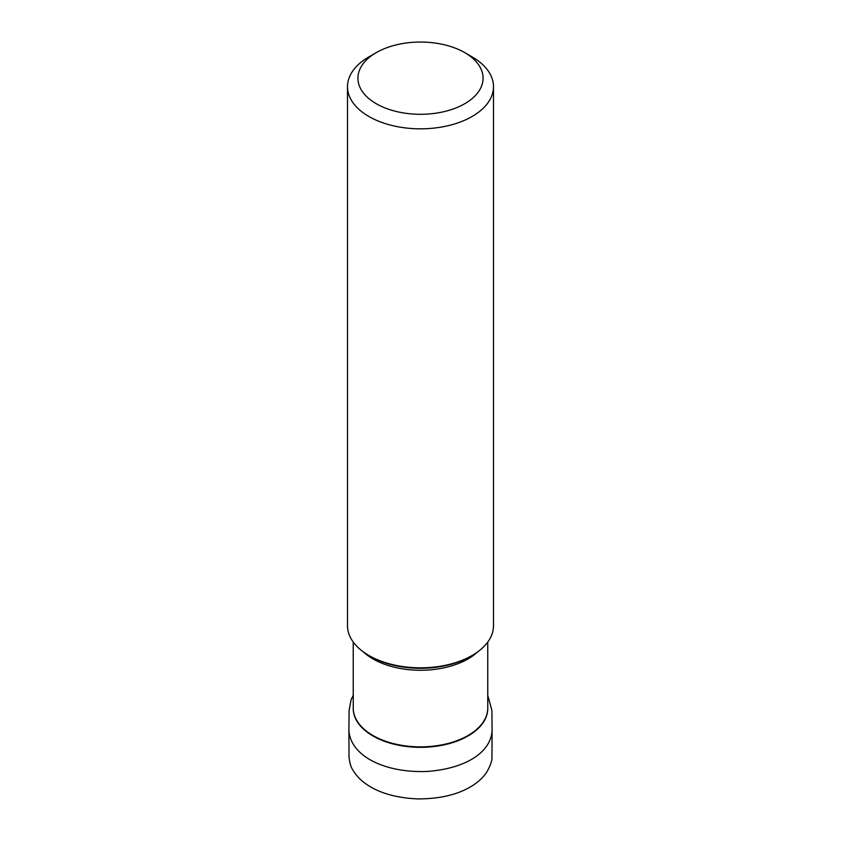 <?xml version="1.0" encoding="UTF-8"?>
<svg xmlns="http://www.w3.org/2000/svg" width="841" height="841" viewBox="0 0 841 841"><rect width="100%" height="100%" fill="white"/><g stroke="black" fill="none" stroke-linecap="round" stroke-linejoin="round"><path stroke-width="1.26" d="M472.116 56.894L464.747 52.636L472.116 56.883A72.999 42.145 180 0 1 472.116 56.894A72.999 42.145 180 0 1 493.499 86.686L493.499 625.672A72.999 42.145 180 0 1 472.116 655.475A72.999 42.145 180 0 1 368.884 655.475A72.999 42.145 180 0 1 347.501 625.672L347.501 86.686A72.999 42.145 180 0 1 368.884 56.894L376.253 52.636A62.57 36.121 180 0 1 464.747 52.626A62.57 36.121 180 0 1 464.747 52.636A62.57 36.121 180 0 1 464.747 103.716A62.57 36.121 180 0 1 376.253 103.716A62.57 36.121 180 0 1 376.253 52.636M472.116 655.475L470.645 656.327A70.917 40.946 180 0 1 370.355 656.327L368.884 655.475M493.499 86.686A72.999 42.145 180 0 1 420.5 128.831A72.999 42.145 180 0 1 347.501 86.686M353.241 642.051L353.241 708.038A67.259 38.833 0 0 0 420.5 746.871A67.259 38.833 0 0 0 487.759 708.038L487.759 642.051M477.762 651.817A67.259 38.833 180 0 1 372.941 658.892A67.259 38.833 180 0 1 363.238 651.817M487.759 707.67A67.28 38.844 180 0 1 420.5 747.334A67.28 38.844 180 0 1 353.241 707.67M348.91 730.23L349.015 755.702C348.721 754.03 349.32 765.163 352.778 769.851C356.216 775.707 360.947 780.637 367.002 784.632C379.722 793.221 396.679 797.983 417.872 798.918C439.202 798.887 456.61 794.934 470.108 787.06C476.584 783.434 481.946 778.766 486.193 773.047C490.345 766.025 492.269 760.548 491.964 756.627L492.09 730.219C491.133 752.317 465.704 768.695 426.944 771.46C383.906 773.11 350.182 755.523 348.91 730.23L349.089 710.456L351.149 699.554L353.241 695.307M492.09 730.219L491.911 710.445L487.759 695.307"/></g></svg>
